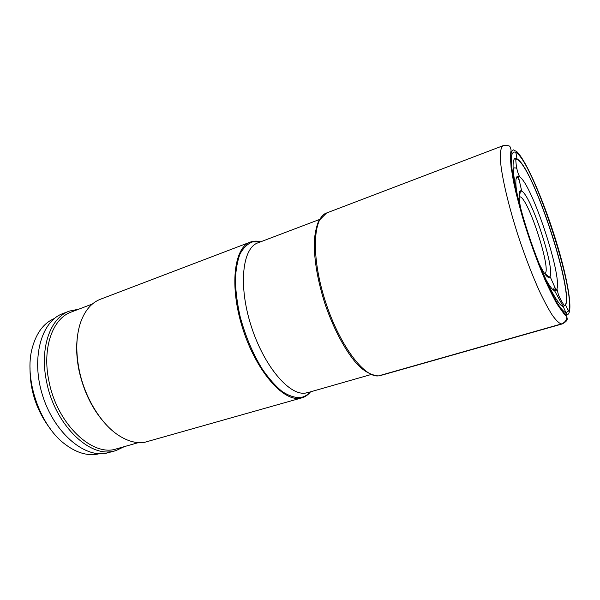 <?xml version="1.0" encoding="UTF-8"?>
<svg xmlns="http://www.w3.org/2000/svg" width="600" height="600" viewBox="0 0 600 600"><rect width="100%" height="100%" fill="white"/><g stroke="black" fill="none" stroke-linecap="round" stroke-linejoin="round"><path stroke-width="0.9" d="M553.065 289.538L554.58 290.722L563.175 306.457L565.965 312.735C562.755 311.565 557.835 304.897 551.707 293.138C543.315 276.353 533.438 251.048 525.375 225.413C519.45 205.913 515.25 189.135 512.783 175.087C511.567 166.8 511.132 160.44 511.485 155.993C512.257 152.73 513.697 151.493 515.798 152.265L517.365 153.465C535.567 168.975 576.54 294.84 568.5 311.055L565.965 312.735L566.55 314.67C567.428 319.163 565.665 322.26 561.278 323.985L378.562 375.877C364.02 377.895 338.94 344.325 325.065 300.435C311.048 256.582 312.9 217.38 326.58 213L318.78 220.74C316.305 226.74 314.82 233.67 314.317 241.53C313.965 259.522 317.528 280.305 324.998 303.885C332.663 326.392 343.192 346.83 353.76 360.135C361.192 369.555 369.293 374.82 378.067 375.93M50.318 428.842C36.608 410.775 29.843 390.397 30.03 367.71M99.352 453.72L97.08 454.2C86.558 455.94 75.653 452.438 64.358 443.692C39.24 424.658 23.648 377.692 32.4 347.423C36.578 332.572 43.928 322.92 54.457 318.457M115.755 450.683L105.938 453.3C83.55 457.778 53.633 431.933 42.367 394.785C30.87 357.697 41.513 321.09 62.828 313.59L69.412 311.077C50.347 317.595 39.293 348.15 46.657 382.058C54.705 423.803 88.492 457.058 112.74 451.373L115.755 450.683L124.35 446.625M78.735 309.195L69.412 311.077M138.435 442.612L116.655 448.815C92.843 457.373 57.262 424.418 49.028 381.577C41.79 348.36 52.582 318.405 71.258 312.038L92.415 303.99M77.295 337.748C76.05 348.195 76.688 359.377 79.192 371.295C84.127 392.798 93.105 410.565 106.118 424.605M301.935 397.83L144.69 442.298C136.32 443.655 127.425 441.217 118.02 434.985C100.815 423.555 85.005 397.8 79.38 370.897C75.585 352.282 76.005 336.09 80.625 322.312C84.953 310.365 91.53 302.692 100.343 299.28L250.245 242.115C234.022 247.53 229.26 286.103 242.528 327.983C255.623 369.907 282.45 401.123 299.618 398.295L301.935 397.83C305.25 396.862 308.115 394.86 310.53 391.83M260.722 241.778L259.965 241.597C256.5 240.817 253.26 240.99 250.245 242.115M544.567 273.48L544.845 273.413C551.857 271.793 529.95 202.567 520.763 197.048L519.338 196.583L520.567 190.8L522.15 191.377C531.697 197.46 554.842 268.013 550.028 276.42L549.278 277.312L548.257 277.298C546.075 276.345 542.947 271.62 538.875 263.115M520.567 190.8C518.513 191.445 518.565 197.31 520.717 208.403M518.482 159.9L517.043 158.843C509.505 154.05 512.835 184.29 525.908 226.26C538.898 268.207 556.732 305.655 563.175 306.457L565.567 305.032C573.308 290.737 535.185 173.565 518.482 159.9M551.1 290.377C556.327 300.173 560.28 305.423 562.98 306.127L564.548 305.835C575.482 298.793 535.898 174.405 518.505 160.275L515.745 158.812L517.043 158.843L515.798 152.265M516.773 192.442C514.898 179.46 515.88 174.27 519.705 176.873L520.02 177.113C532.537 186.135 562.028 275.415 556.935 288.945L556.92 288.99C556.463 290.49 555.683 291.067 554.58 290.722C552.398 289.972 549.285 285.825 545.257 278.265M518.692 179.392L519.127 179.767M554.73 287.01L553.32 289.59M503.092 145.68C500.513 147.248 499.725 154.155 501.015 166.118C503.228 183.172 509.513 208.92 518.227 235.972C525.105 256.65 532.207 275.108 539.528 291.353C544.192 301.155 548.467 309.127 552.36 315.263C555.945 320.22 558.915 323.13 561.278 323.985L562.26 323.925C569.04 320.16 566.857 318.84 566.865 316.62L563.467 313.118L555.787 301.95L545.332 280.657C537.615 262.215 530.34 242.19 523.5 220.583L515.498 190.882L511.088 167.453L510.442 154.56L511.132 149.962L510.045 146.82C509.812 145.68 507.495 145.297 503.092 145.68L326.58 213M566.55 314.67C574.005 315.832 568.342 280.71 556.125 241.125C543.982 201.548 526.485 160.868 516.81 151.635L513.345 149.858C511.62 150.637 510.675 153.637 510.502 158.858C510.825 165.345 512.002 173.76 514.035 184.11C516.548 195.382 519.75 207.675 523.658 220.987C530.092 241.77 537.03 260.962 544.463 278.558C549.202 289.207 553.567 297.945 557.558 304.77C561.225 310.327 564.217 313.627 566.55 314.67M260.415 241.897L252.375 241.965C247.47 243.892 243.368 247.875 240.06 253.905C237.345 261.075 235.778 269.91 235.373 280.403C235.702 291.653 237.27 303.638 240.075 316.35C245.333 336.015 252.757 353.625 262.358 369.195C268.8 378.495 275.325 385.882 281.933 391.365C288.413 395.61 294.42 397.695 299.947 397.635C303.945 397.118 307.365 395.213 310.215 391.92M309.278 392.19L305.28 393.127C288.96 395.625 263.438 365.4 250.89 325.147C238.178 284.933 242.513 247.965 257.888 242.858L259.507 242.243M556.92 299.347L556.043 298.957M513.045 169.403C513.773 167.708 514.95 167.407 516.57 168.495L516.855 168.697M564.787 305.805L565.567 305.032L568.5 311.055M519.743 176.903C517.388 172.71 516.053 166.688 515.745 158.812M564.548 305.835C561.278 301.388 558.428 295.028 558.36 294.48L556.935 288.945M556.92 288.99L556.065 290.197L553.35 289.605M516.308 178.59L518.295 176.422L519.705 176.873M380.52 375.517L562.26 323.925M257.888 242.858L319.47 219.495M307.612 392.662L370.935 374.565M550.028 276.42L556.207 290.355M521.7 191.07L518.317 176.205M544.845 273.413L549.278 277.312"/></g></svg>
